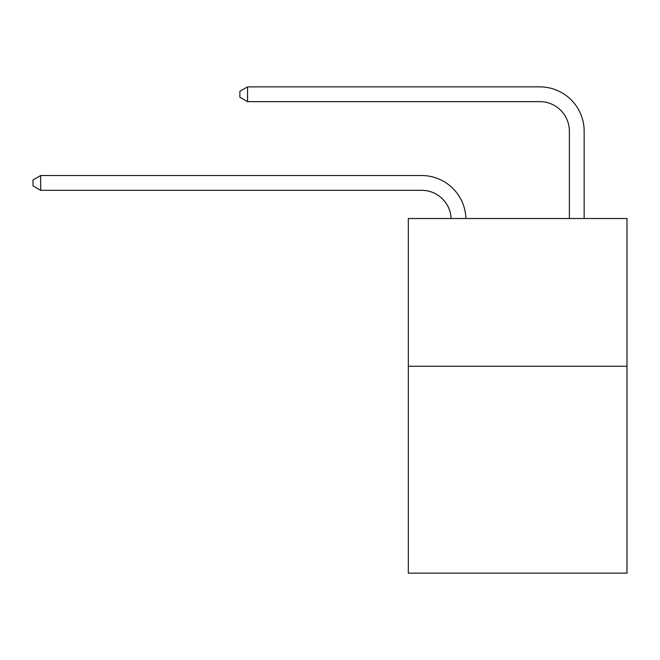 <?xml version="1.0" encoding="UTF-8"?>
<svg xmlns="http://www.w3.org/2000/svg" width="660" height="660" viewBox="0 0 660 660"><rect width="100%" height="100%" fill="white"/><g stroke="black" fill="none" stroke-linecap="round" stroke-linejoin="round"><path stroke-width="0.99" d="M627 366.259L627 573.128L408.317 573.128L408.317 218.501L627 218.501L627 366.259L408.317 366.259M451.135 218.501A29.551 29.551 0 0 0 421.608 190.303A29.551 29.551 0 0 1 451.135 218.501A29.551 29.551 0 0 0 421.608 190.303A29.551 29.551 0 0 1 451.135 218.501A29.551 29.551 0 0 0 421.608 190.303A29.551 29.551 0 0 1 451.135 218.501A29.551 29.551 0 0 0 421.608 190.303A29.551 29.551 0 0 1 451.135 218.501A29.551 29.551 0 0 0 421.608 190.303A29.551 29.551 0 0 1 451.135 218.501A29.551 29.551 0 0 0 421.608 190.303A29.551 29.551 0 0 1 451.135 218.501A29.551 29.551 0 0 0 421.608 190.303A29.551 29.551 0 0 1 451.135 218.501A29.551 29.551 0 0 0 421.608 190.303A29.551 29.551 0 0 1 451.135 218.501A29.551 29.551 0 0 0 421.608 190.303A29.551 29.551 0 0 1 451.135 218.501A29.551 29.551 0 0 0 421.608 190.303A29.551 29.551 0 0 1 451.135 218.501A29.551 29.551 0 0 0 421.608 190.303L40.681 190.303L33 185.873L33 179.965L40.681 175.527L421.608 175.527A44.327 44.327 0 0 1 465.919 218.501M569.374 218.501L569.374 131.2A29.551 29.551 0 0 0 539.822 101.648L247.549 101.648L239.869 97.218L239.869 91.303L247.549 86.872L539.822 86.872A44.327 44.327 0 0 1 584.149 131.2L584.149 218.501M40.681 175.527L421.608 175.527L40.681 175.527L421.608 175.527L40.681 175.527L421.608 175.527L40.681 175.527L421.608 175.527L40.681 175.527L421.608 175.527L40.681 175.527L421.608 175.527L40.681 175.527L421.608 175.527L40.681 175.527L421.608 175.527L40.681 175.527L421.608 175.527L40.681 175.527L421.608 175.527L40.681 175.527L40.681 190.303M569.374 131.2A29.551 29.551 0 0 0 539.822 101.648A29.551 29.551 0 0 1 569.374 131.2A29.551 29.551 0 0 0 539.822 101.648A29.551 29.551 0 0 1 569.374 131.2A29.551 29.551 0 0 0 539.822 101.648A29.551 29.551 0 0 1 569.374 131.2A29.551 29.551 0 0 0 539.822 101.648A29.551 29.551 0 0 1 569.374 131.2A29.551 29.551 0 0 0 539.822 101.648A29.551 29.551 0 0 1 569.374 131.2A29.551 29.551 0 0 0 539.822 101.648A29.551 29.551 0 0 1 569.374 131.2A29.551 29.551 0 0 0 539.822 101.648A29.551 29.551 0 0 1 569.374 131.2A29.551 29.551 0 0 0 539.822 101.648A29.551 29.551 0 0 1 569.374 131.2A29.551 29.551 0 0 0 539.822 101.648A29.551 29.551 0 0 1 569.374 131.2A29.551 29.551 0 0 0 539.822 101.648A29.551 29.551 0 0 1 569.374 131.2M247.549 86.872L539.822 86.872L247.549 86.872L539.822 86.872L247.549 86.872L539.822 86.872L247.549 86.872L539.822 86.872L247.549 86.872L539.822 86.872L247.549 86.872L539.822 86.872L247.549 86.872L539.822 86.872L247.549 86.872L539.822 86.872L247.549 86.872L539.822 86.872L247.549 86.872L539.822 86.872L247.549 86.872L247.549 101.648"/></g></svg>
